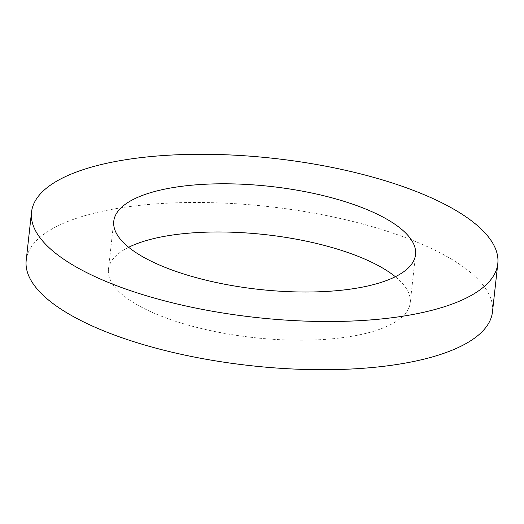<?xml version="1.0" encoding="UTF-8"?>
<svg xmlns="http://www.w3.org/2000/svg" width="524" height="524" viewBox="0 0 524 524"><rect width="100%" height="100%" fill="white"/><g stroke="black" fill="none" stroke-linecap="round" stroke-linejoin="round"><path stroke-width="0.39" stroke-dasharray="2.62 1.97" d="M128.655 247.276A151.803 51.804 6.3 0 0 108.455 269.441A151.803 51.804 6.3 0 0 187.323 324.854A151.803 51.804 6.3 0 0 410.226 302.754A151.803 51.804 6.3 0 0 395.345 276.724M492.481 311.832A234.556 80.041 6.3 0 0 370.619 226.204A234.556 80.041 6.3 0 0 26.2 260.356M415.545 254.559L410.226 302.754M113.773 221.246L108.455 269.441"/><path stroke-width="0.79" d="M395.345 276.724A151.803 51.804 6.3 0 0 331.358 247.335A151.803 51.804 6.3 0 0 128.655 247.276M192.642 276.665A151.803 51.804 6.3 0 0 415.545 254.559A151.803 51.804 6.3 0 0 336.677 199.146A151.803 51.804 6.3 0 0 113.773 221.246A151.803 51.804 6.3 0 0 192.642 276.665M375.944 178.016A234.556 80.041 6.3 0 0 31.519 212.168A234.556 80.041 6.3 0 0 153.381 297.796A234.556 80.041 6.3 0 0 497.8 263.644A234.556 80.041 6.3 0 0 375.944 178.016M31.519 212.168L26.2 260.356A234.556 80.041 6.3 0 0 148.056 345.984A234.556 80.041 6.3 0 0 492.481 311.832L497.8 263.644"/></g></svg>

